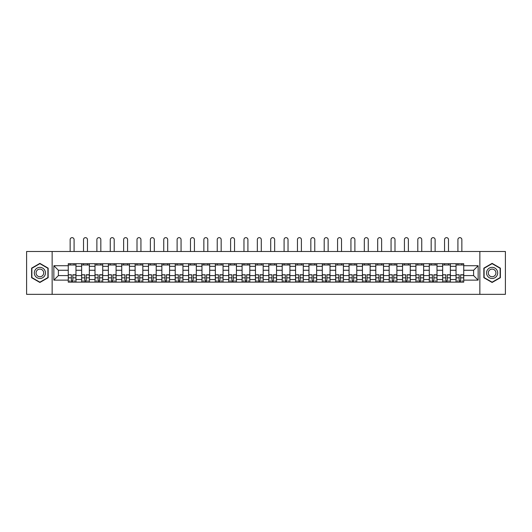 <?xml version="1.0" encoding="UTF-8"?>
<svg xmlns="http://www.w3.org/2000/svg" width="532" height="532" viewBox="0 0 532 532"><rect width="100%" height="100%" fill="white"/><g stroke="black" fill="none" stroke-linecap="round" stroke-linejoin="round"><path stroke-width="0.8" d="M479.857 294.349L505.4 294.349L505.4 251.49L26.6 251.49L26.6 294.349L479.857 294.349L479.857 251.49M81.629 282.133L81.629 266.319L75.97 266.319L75.97 282.133M75.97 266.319L75.97 263.706M81.629 266.319L81.629 263.706M89.343 263.706L89.343 282.133M95.002 282.133L95.002 263.706M102.716 263.706L102.716 282.133M108.368 282.133L108.368 263.706M116.082 263.706L116.082 282.133M121.742 282.133L121.742 263.706M129.456 263.706L129.456 282.133M135.115 282.133L135.115 263.706M142.829 263.706L142.829 282.133M148.488 282.133L148.488 263.706M156.202 263.706L156.202 282.133M161.854 282.133L161.854 263.706M169.568 263.706L169.568 282.133M175.228 282.133L175.228 263.706M182.942 263.706L182.942 282.133M188.601 282.133L188.601 263.706M196.315 263.706L196.315 282.133M201.974 282.133L201.974 263.706M209.688 263.706L209.688 282.133M215.34 282.133L215.34 263.706M223.054 263.706L223.054 282.133M228.713 282.133L228.713 263.706M236.427 263.706L236.427 282.133M242.087 282.133L242.087 263.706M249.801 263.706L249.801 282.133M255.46 282.133L255.46 263.706M263.174 263.706L263.174 282.133M268.826 282.133L268.826 263.706M276.54 263.706L276.54 282.133M282.199 282.133L282.199 263.706M289.913 263.706L289.913 282.133M295.573 282.133L295.573 263.706M303.287 263.706L303.287 282.133M308.946 282.133L308.946 263.706M316.66 263.706L316.66 282.133M322.312 282.133L322.312 263.706M330.026 263.706L330.026 282.133M335.685 282.133L335.685 263.706M343.399 263.706L343.399 282.133M349.058 282.133L349.058 263.706M356.773 263.706L356.773 282.133M362.432 282.133L362.432 263.706M370.146 263.706L370.146 282.133M375.798 282.133L375.798 263.706M383.512 263.706L383.512 282.133M389.171 282.133L389.171 263.706M396.885 263.706L396.885 282.133M402.544 282.133L402.544 263.706M410.258 263.706L410.258 282.133M415.918 282.133L415.918 263.706M423.632 263.706L423.632 282.133M429.284 282.133L429.284 263.706M436.998 263.706L436.998 282.133M442.657 282.133L442.657 263.706M450.371 263.706L450.371 282.133M456.03 282.133L456.03 263.706M456.03 275.576L450.371 275.576M442.657 275.576L436.998 275.576M429.284 275.576L423.632 275.576M415.918 275.576L410.258 275.576M402.544 275.576L396.885 275.576M389.171 275.576L383.512 275.576M375.798 275.576L370.146 275.576M362.432 275.576L356.773 275.576M349.058 275.576L343.399 275.576M335.685 275.576L330.026 275.576M322.312 275.576L316.66 275.576M308.946 275.576L303.287 275.576M295.573 275.576L289.913 275.576M282.199 275.576L276.54 275.576M268.826 275.576L263.174 275.576M255.46 275.576L249.801 275.576M242.087 275.576L236.427 275.576M228.713 275.576L223.054 275.576M215.34 275.576L209.688 275.576M201.974 275.576L196.315 275.576M188.601 275.576L182.942 275.576M175.228 275.576L169.568 275.576M161.854 275.576L156.202 275.576M148.488 275.576L142.829 275.576M135.115 275.576L129.456 275.576M121.742 275.576L116.082 275.576M108.368 275.576L102.716 275.576M95.002 275.576L89.343 275.576M81.629 275.576L75.97 275.576M456.03 270.263L450.371 270.263M442.657 270.263L436.998 270.263M429.284 270.263L423.632 270.263M415.918 270.263L410.258 270.263M402.544 270.263L396.885 270.263M389.171 270.263L383.512 270.263M375.798 270.263L370.146 270.263M362.432 270.263L356.773 270.263M349.058 270.263L343.399 270.263M335.685 270.263L330.026 270.263M322.312 270.263L316.66 270.263M308.946 270.263L303.287 270.263M295.573 270.263L289.913 270.263M282.199 270.263L276.54 270.263M268.826 270.263L263.174 270.263M255.46 270.263L249.801 270.263M242.087 270.263L236.427 270.263M228.713 270.263L223.054 270.263M215.34 270.263L209.688 270.263M201.974 270.263L196.315 270.263M188.601 270.263L182.942 270.263M175.228 270.263L169.568 270.263M161.854 270.263L156.202 270.263M148.488 270.263L142.829 270.263M135.115 270.263L129.456 270.263M121.742 270.263L116.082 270.263M108.368 270.263L102.716 270.263M95.002 270.263L89.343 270.263M81.629 270.263L75.97 270.263M58.4 275.576L68.256 275.576L68.256 270.263L58.4 270.263L58.4 275.576L53.858 280.125L53.858 265.721L68.256 265.721L68.256 270.263M463.744 270.263L463.744 275.576L473.6 275.576L473.6 270.263L463.744 270.263L463.744 263.706L68.256 263.706L68.256 265.721M463.744 265.721L478.142 265.721L478.142 280.125L463.744 280.125L463.744 275.576M68.256 275.576L68.256 282.133L463.744 282.133L463.744 280.125M68.256 280.125L53.858 280.125M52.143 294.349L52.143 251.49M48.159 268.148L39.887 263.373L31.614 268.148L31.614 277.697L39.887 282.472L48.159 277.697L48.159 268.148M500.386 268.148L492.113 263.373L483.841 268.148L483.841 277.697L492.113 282.472L500.386 277.697L500.386 268.148M72.844 280.849L71.388 280.849M68.256 264.996L75.97 264.996M86.217 280.849L84.754 280.849M81.629 264.996L89.343 264.996M99.584 280.849L98.127 280.849M95.002 264.996L102.716 264.996M112.957 280.849L111.501 280.849M108.368 264.996L116.082 264.996M126.33 280.849L124.874 280.849M121.742 264.996L129.456 264.996M139.703 280.849L138.24 280.849M135.115 264.996L142.829 264.996M153.07 280.849L151.613 280.849M148.488 264.996L156.202 264.996M166.443 280.849L164.987 280.849M161.854 264.996L169.568 264.996M179.816 280.849L178.36 280.849M175.228 264.996L182.942 264.996M193.183 280.849L191.726 280.849M188.601 264.996L196.315 264.996M206.556 280.849L205.099 280.849M201.974 264.996L209.688 264.996M219.929 280.849L218.472 280.849M215.34 264.996L223.054 264.996M233.302 280.849L231.846 280.849M228.713 264.996L236.427 264.996M246.668 280.849L245.212 280.849M242.087 264.996L249.801 264.996M260.042 280.849L258.585 280.849M255.46 264.996L263.174 264.996M273.415 280.849L271.958 280.849M268.826 264.996L276.54 264.996M286.788 280.849L285.332 280.849M282.199 264.996L289.913 264.996M300.154 280.849L298.698 280.849M295.573 264.996L303.287 264.996M313.528 280.849L312.071 280.849M308.946 264.996L316.66 264.996M326.901 280.849L325.444 280.849M322.312 264.996L330.026 264.996M340.274 280.849L338.817 280.849M335.685 264.996L343.399 264.996M353.64 280.849L352.184 280.849M349.058 264.996L356.773 264.996M367.014 280.849L365.557 280.849M362.432 264.996L370.146 264.996M380.387 280.849L378.93 280.849M375.798 264.996L383.512 264.996M393.76 280.849L392.297 280.849M389.171 264.996L396.885 264.996M407.126 280.849L405.67 280.849M402.544 264.996L410.258 264.996M420.499 280.849L419.043 280.849M415.918 264.996L423.632 264.996M433.873 280.849L432.416 280.849M429.284 264.996L436.998 264.996M447.246 280.849L445.783 280.849M442.657 264.996L450.371 264.996M460.612 280.849L459.156 280.849M456.03 264.996L463.744 264.996M53.858 265.721L58.4 270.263M473.6 275.576L478.142 280.125M473.6 270.263L478.142 265.721M74.088 251.49L74.088 239.619A1.968 1.968 0 0 0 72.113 237.651A1.968 1.968 0 0 0 70.144 239.619L70.144 251.49M71.388 274.944L68.302 274.765L71.388 274.765L71.388 282.053L68.302 282.053L70.011 282.053M68.302 274.944L68.302 282.053M72.844 280.936L71.388 280.936M74.812 280.936L74.214 280.936M70.011 280.936L69.413 280.936M74.214 282.053L75.93 282.053L75.93 274.765L72.844 274.765L72.844 282.053L70.144 282.053M75.93 282.053L74.088 282.053M74.088 263.706L74.088 264.996M70.144 263.706L70.144 264.996M35.059 275.709A5.573 5.573 0 0 0 42.673 277.744A5.573 5.573 0 0 0 44.708 270.136A5.573 5.573 0 0 0 37.1 268.095A5.573 5.573 0 0 0 35.059 275.709M36.582 274.831A3.817 3.817 0 0 0 41.795 276.228A3.817 3.817 0 0 0 43.192 271.014A3.817 3.817 0 0 0 37.978 269.618A3.817 3.817 0 0 0 36.582 274.831M39.887 263.666L47.9 268.294L47.9 277.551L39.887 282.173L31.873 277.551L31.873 268.294L39.887 263.666M487.292 275.709A5.573 5.573 0 0 0 494.9 277.744A5.573 5.573 0 0 0 496.941 270.136A5.573 5.573 0 0 0 489.327 268.095A5.573 5.573 0 0 0 487.292 275.709M488.808 274.831A3.817 3.817 0 0 0 494.022 276.228A3.817 3.817 0 0 0 495.418 271.014A3.817 3.817 0 0 0 490.205 269.618A3.817 3.817 0 0 0 488.808 274.831M492.113 263.666L500.127 268.294L500.127 277.551L492.113 282.173L484.1 277.551L484.1 268.294L492.113 263.666M87.454 251.49L87.454 239.619A1.968 1.968 0 0 0 85.486 237.651A1.968 1.968 0 0 0 83.517 239.619L83.517 251.49M84.754 274.944L81.669 274.765L84.754 274.765L84.754 282.053L81.669 282.053L83.384 282.053M81.669 274.944L81.669 282.053M86.217 280.936L84.754 280.936M88.186 280.936L87.587 280.936M83.384 280.936L82.786 280.936M87.587 282.053L89.303 282.053L89.303 274.765L86.217 274.765L86.217 282.053L83.517 282.053M89.303 282.053L87.454 282.053M87.454 263.706L87.454 264.996M83.517 263.706L83.517 264.996M100.827 251.49L100.827 239.619A1.968 1.968 0 0 0 98.859 237.651A1.968 1.968 0 0 0 96.884 239.619L96.884 251.49M98.127 274.944L95.042 274.765L98.127 274.765L98.127 282.053L95.042 282.053L96.758 282.053M95.042 274.944L95.042 282.053M99.584 280.936L98.127 280.936M101.559 280.936L100.96 280.936M96.758 280.936L96.159 280.936M100.96 282.053L102.669 282.053L102.669 274.765L99.584 274.765L99.584 282.053L96.884 282.053M102.669 282.053L100.827 282.053M100.827 263.706L100.827 264.996M96.884 263.706L96.884 264.996M114.2 251.49L114.2 239.619A1.968 1.968 0 0 0 112.225 237.651A1.968 1.968 0 0 0 110.257 239.619L110.257 251.49M111.501 274.944L108.415 274.765L111.501 274.765L111.501 282.053L108.415 282.053L110.131 282.053M108.415 274.944L108.415 282.053M112.957 280.936L111.501 280.936M114.925 280.936L114.327 280.936M110.131 280.936L109.525 280.936M114.327 282.053L116.043 282.053L116.043 274.765L112.957 274.765L112.957 282.053L110.257 282.053M116.043 282.053L114.2 282.053M114.2 263.706L114.2 264.996M110.257 263.706L110.257 264.996M127.574 251.49L127.574 239.619A1.968 1.968 0 0 0 125.599 237.651A1.968 1.968 0 0 0 123.63 239.619L123.63 251.49M124.874 274.944L121.788 274.765L124.874 274.765L124.874 282.053L121.788 282.053L123.497 282.053M121.788 274.944L121.788 282.053M126.33 280.936L124.874 280.936M128.298 280.936L127.7 280.936M123.497 280.936L122.899 280.936M127.7 282.053L129.416 282.053L129.416 274.765L126.33 274.765L126.33 282.053L123.63 282.053M129.416 282.053L127.574 282.053M127.574 263.706L127.574 264.996M123.63 263.706L123.63 264.996M140.94 251.49L140.94 239.619A1.968 1.968 0 0 0 138.972 237.651A1.968 1.968 0 0 0 137.003 239.619L137.003 251.49M138.24 274.944L135.155 274.765L138.24 274.765L138.24 282.053L135.155 282.053L136.87 282.053M135.155 274.944L135.155 282.053M139.703 280.936L138.24 280.936M141.672 280.936L141.073 280.936M136.87 280.936L136.272 280.936M141.073 282.053L142.789 282.053L142.789 274.765L139.703 274.765L139.703 282.053L137.003 282.053M142.789 282.053L140.94 282.053M140.94 263.706L140.94 264.996M137.003 263.706L137.003 264.996M154.313 251.49L154.313 239.619A1.968 1.968 0 0 0 152.345 237.651A1.968 1.968 0 0 0 150.37 239.619L150.37 251.49M151.613 274.944L148.528 274.765L151.613 274.765L151.613 282.053L148.528 282.053L150.243 282.053M148.528 274.944L148.528 282.053M153.07 280.936L151.613 280.936M155.045 280.936L154.44 280.936M150.243 280.936L149.645 280.936M154.44 282.053L156.155 282.053L156.155 274.765L153.07 274.765L153.07 282.053L150.37 282.053M156.155 282.053L154.313 282.053M154.313 263.706L154.313 264.996M150.37 263.706L150.37 264.996M167.686 251.49L167.686 239.619A1.968 1.968 0 0 0 165.711 237.651A1.968 1.968 0 0 0 163.743 239.619L163.743 251.49M164.987 274.944L161.901 274.765L164.987 274.765L164.987 282.053L161.901 282.053L163.617 282.053M161.901 274.944L161.901 282.053M166.443 280.936L164.987 280.936M168.411 280.936L167.813 280.936M163.617 280.936L163.011 280.936M167.813 282.053L169.528 282.053L169.528 274.765L166.443 274.765L166.443 282.053L163.743 282.053M169.528 282.053L167.686 282.053M167.686 263.706L167.686 264.996M163.743 263.706L163.743 264.996M181.06 251.49L181.06 239.619A1.968 1.968 0 0 0 179.085 237.651A1.968 1.968 0 0 0 177.116 239.619L177.116 251.49M178.36 274.944L175.274 274.765L178.36 274.765L178.36 282.053L175.274 282.053L176.983 282.053M175.274 274.944L175.274 282.053M179.816 280.936L178.36 280.936M181.784 280.936L181.186 280.936M176.983 280.936L176.385 280.936M181.186 282.053L182.902 282.053L182.902 274.765L179.816 274.765L179.816 282.053L177.116 282.053M182.902 282.053L181.06 282.053M181.06 263.706L181.06 264.996M177.116 263.706L177.116 264.996M194.426 251.49L194.426 239.619A1.968 1.968 0 0 0 192.458 237.651A1.968 1.968 0 0 0 190.483 239.619L190.483 251.49M191.726 274.944L188.641 274.765L191.726 274.765L191.726 282.053L188.641 282.053L190.356 282.053M188.641 274.944L188.641 282.053M193.183 280.936L191.726 280.936M195.158 280.936L194.559 280.936M190.356 280.936L189.758 280.936M194.559 282.053L196.275 282.053L196.275 274.765L193.183 274.765L193.183 282.053L190.483 282.053M196.275 282.053L194.426 282.053M194.426 263.706L194.426 264.996M190.483 263.706L190.483 264.996M207.799 251.49L207.799 239.619A1.968 1.968 0 0 0 205.831 237.651A1.968 1.968 0 0 0 203.856 239.619L203.856 251.49M205.099 274.944L202.014 274.765L205.099 274.765L205.099 282.053L202.014 282.053L203.729 282.053M202.014 274.944L202.014 282.053M206.556 280.936L205.099 280.936M208.531 280.936L207.926 280.936M203.729 280.936L203.131 280.936M207.926 282.053L209.641 282.053L209.641 274.765L206.556 274.765L206.556 282.053L203.856 282.053M209.641 282.053L207.799 282.053M207.799 263.706L207.799 264.996M203.856 263.706L203.856 264.996M221.172 251.49L221.172 239.619A1.968 1.968 0 0 0 219.197 237.651A1.968 1.968 0 0 0 217.229 239.619L217.229 251.49M218.472 274.944L215.387 274.765L218.472 274.765L218.472 282.053L215.387 282.053L217.103 282.053M215.387 274.944L215.387 282.053M219.929 280.936L218.472 280.936M221.897 280.936L221.299 280.936M217.103 280.936L216.497 280.936M221.299 282.053L223.014 282.053L223.014 274.765L219.929 274.765L219.929 282.053L217.229 282.053M223.014 282.053L221.172 282.053M221.172 263.706L221.172 264.996M217.229 263.706L217.229 264.996M234.546 251.49L234.546 239.619A1.968 1.968 0 0 0 232.57 237.651A1.968 1.968 0 0 0 230.602 239.619L230.602 251.49M231.846 274.944L228.76 274.765L231.846 274.765L231.846 282.053L228.76 282.053L230.469 282.053M228.76 274.944L228.76 282.053M233.302 280.936L231.846 280.936M235.27 280.936L234.672 280.936M230.469 280.936L229.871 280.936M234.672 282.053L236.388 282.053L236.388 274.765L233.302 274.765L233.302 282.053L230.602 282.053M236.388 282.053L234.546 282.053M234.546 263.706L234.546 264.996M230.602 263.706L230.602 264.996M247.912 251.49L247.912 239.619A1.968 1.968 0 0 0 245.944 237.651A1.968 1.968 0 0 0 243.969 239.619L243.969 251.49M245.212 274.944L242.127 274.765L245.212 274.765L245.212 282.053L242.127 282.053L243.842 282.053M242.127 274.944L242.127 282.053M246.668 280.936L245.212 280.936M248.643 280.936L248.045 280.936M243.842 280.936L243.244 280.936M248.045 282.053L249.754 282.053L249.754 274.765L246.668 274.765L246.668 282.053L243.969 282.053M249.754 282.053L247.912 282.053M247.912 263.706L247.912 264.996M243.969 263.706L243.969 264.996M261.285 251.49L261.285 239.619A1.968 1.968 0 0 0 259.317 237.651A1.968 1.968 0 0 0 257.342 239.619L257.342 251.49M258.585 274.944L255.5 274.765L258.585 274.765L258.585 282.053L255.5 282.053L257.215 282.053M255.5 274.944L255.5 282.053M260.042 280.936L258.585 280.936M262.017 280.936L261.412 280.936M257.215 280.936L256.617 280.936M261.412 282.053L263.127 282.053L263.127 274.765L260.042 274.765L260.042 282.053L257.342 282.053M263.127 282.053L261.285 282.053M261.285 263.706L261.285 264.996M257.342 263.706L257.342 264.996M274.658 251.49L274.658 239.619A1.968 1.968 0 0 0 272.683 237.651A1.968 1.968 0 0 0 270.715 239.619L270.715 251.49M271.958 274.944L268.873 274.765L271.958 274.765L271.958 282.053L268.873 282.053L270.589 282.053M268.873 274.944L268.873 282.053M273.415 280.936L271.958 280.936M275.383 280.936L274.785 280.936M270.589 280.936L269.983 280.936M274.785 282.053L276.5 282.053L276.5 274.765L273.415 274.765L273.415 282.053L270.715 282.053M276.5 282.053L274.658 282.053M274.658 263.706L274.658 264.996M270.715 263.706L270.715 264.996M288.031 251.49L288.031 239.619A1.968 1.968 0 0 0 286.056 237.651A1.968 1.968 0 0 0 284.088 239.619L284.088 251.49M285.332 274.944L282.246 274.765L285.332 274.765L285.332 282.053L282.246 282.053L283.955 282.053M282.246 274.944L282.246 282.053M286.788 280.936L285.332 280.936M288.756 280.936L288.158 280.936M283.955 280.936L283.357 280.936M288.158 282.053L289.873 282.053L289.873 274.765L286.788 274.765L286.788 282.053L284.088 282.053M289.873 282.053L288.031 282.053M288.031 263.706L288.031 264.996M284.088 263.706L284.088 264.996M301.398 251.49L301.398 239.619A1.968 1.968 0 0 0 299.43 237.651A1.968 1.968 0 0 0 297.454 239.619L297.454 251.49M298.698 274.944L295.612 274.765L298.698 274.765L298.698 282.053L295.612 282.053L297.328 282.053M295.612 274.944L295.612 282.053M300.154 280.936L298.698 280.936M302.129 280.936L301.531 280.936M297.328 280.936L296.73 280.936M301.531 282.053L303.24 282.053L303.24 274.765L300.154 274.765L300.154 282.053L297.454 282.053M303.24 282.053L301.398 282.053M301.398 263.706L301.398 264.996M297.454 263.706L297.454 264.996M314.771 251.49L314.771 239.619A1.968 1.968 0 0 0 312.803 237.651A1.968 1.968 0 0 0 310.828 239.619L310.828 251.49M312.071 274.944L308.986 274.765L312.071 274.765L312.071 282.053L308.986 282.053L310.701 282.053M308.986 274.944L308.986 282.053M313.528 280.936L312.071 280.936M315.503 280.936L314.897 280.936M310.701 280.936L310.103 280.936M314.897 282.053L316.613 282.053L316.613 274.765L313.528 274.765L313.528 282.053L310.828 282.053M316.613 282.053L314.771 282.053M314.771 263.706L314.771 264.996M310.828 263.706L310.828 264.996M328.144 251.49L328.144 239.619A1.968 1.968 0 0 0 326.169 237.651A1.968 1.968 0 0 0 324.201 239.619L324.201 251.49M325.444 274.944L322.359 274.765L325.444 274.765L325.444 282.053L322.359 282.053L324.074 282.053M322.359 274.944L322.359 282.053M326.901 280.936L325.444 280.936M328.869 280.936L328.271 280.936M324.074 280.936L323.469 280.936M328.271 282.053L329.986 282.053L329.986 274.765L326.901 274.765L326.901 282.053L324.201 282.053M329.986 282.053L328.144 282.053M328.144 263.706L328.144 264.996M324.201 263.706L324.201 264.996M341.517 251.49L341.517 239.619A1.968 1.968 0 0 0 339.542 237.651A1.968 1.968 0 0 0 337.574 239.619L337.574 251.49M338.817 274.944L335.725 274.765L338.817 274.765L338.817 282.053L335.725 282.053L337.441 282.053M335.725 274.944L335.725 282.053M340.274 280.936L338.817 280.936M342.242 280.936L341.644 280.936M337.441 280.936L336.842 280.936M341.644 282.053L343.359 282.053L343.359 274.765L340.274 274.765L340.274 282.053L337.574 282.053M343.359 282.053L341.517 282.053M341.517 263.706L341.517 264.996M337.574 263.706L337.574 264.996M354.884 251.49L354.884 239.619A1.968 1.968 0 0 0 352.916 237.651A1.968 1.968 0 0 0 350.94 239.619L350.94 251.49M352.184 274.944L349.098 274.765L352.184 274.765L352.184 282.053L349.098 282.053L350.814 282.053M349.098 274.944L349.098 282.053M353.64 280.936L352.184 280.936M355.615 280.936L355.017 280.936M350.814 280.936L350.216 280.936M355.017 282.053L356.726 282.053L356.726 274.765L353.64 274.765L353.64 282.053L350.94 282.053M356.726 282.053L354.884 282.053M354.884 263.706L354.884 264.996M350.94 263.706L350.94 264.996M368.257 251.49L368.257 239.619A1.968 1.968 0 0 0 366.289 237.651A1.968 1.968 0 0 0 364.314 239.619L364.314 251.49M365.557 274.944L362.472 274.765L365.557 274.765L365.557 282.053L362.472 282.053L364.187 282.053M362.472 274.944L362.472 282.053M367.014 280.936L365.557 280.936M368.989 280.936L368.383 280.936M364.187 280.936L363.589 280.936M368.383 282.053L370.099 282.053L370.099 274.765L367.014 274.765L367.014 282.053L364.314 282.053M370.099 282.053L368.257 282.053M368.257 263.706L368.257 264.996M364.314 263.706L364.314 264.996M381.63 251.49L381.63 239.619A1.968 1.968 0 0 0 379.655 237.651A1.968 1.968 0 0 0 377.687 239.619L377.687 251.49M378.93 274.944L375.845 274.765L378.93 274.765L378.93 282.053L375.845 282.053L377.56 282.053M375.845 274.944L375.845 282.053M380.387 280.936L378.93 280.936M382.355 280.936L381.757 280.936M377.56 280.936L376.955 280.936M381.757 282.053L383.472 282.053L383.472 274.765L380.387 274.765L380.387 282.053L377.687 282.053M383.472 282.053L381.63 282.053M381.63 263.706L381.63 264.996M377.687 263.706L377.687 264.996M394.997 251.49L394.997 239.619A1.968 1.968 0 0 0 393.028 237.651A1.968 1.968 0 0 0 391.06 239.619L391.06 251.49M392.297 274.944L389.211 274.765L392.297 274.765L392.297 282.053L389.211 282.053L390.927 282.053M389.211 274.944L389.211 282.053M393.76 280.936L392.297 280.936M395.728 280.936L395.13 280.936M390.927 280.936L390.328 280.936M395.13 282.053L396.845 282.053L396.845 274.765L393.76 274.765L393.76 282.053L391.06 282.053M396.845 282.053L394.997 282.053M394.997 263.706L394.997 264.996M391.06 263.706L391.06 264.996M408.37 251.49L408.37 239.619A1.968 1.968 0 0 0 406.401 237.651A1.968 1.968 0 0 0 404.426 239.619L404.426 251.49M405.67 274.944L402.584 274.765L405.67 274.765L405.67 282.053L402.584 282.053L404.3 282.053M402.584 274.944L402.584 282.053M407.126 280.936L405.67 280.936M409.101 280.936L408.503 280.936M404.3 280.936L403.702 280.936M408.503 282.053L410.212 282.053L410.212 274.765L407.126 274.765L407.126 282.053L404.426 282.053M410.212 282.053L408.37 282.053M408.37 263.706L408.37 264.996M404.426 263.706L404.426 264.996M421.743 251.49L421.743 239.619A1.968 1.968 0 0 0 419.775 237.651A1.968 1.968 0 0 0 417.8 239.619L417.8 251.49M419.043 274.944L415.958 274.765L419.043 274.765L419.043 282.053L415.958 282.053L417.673 282.053M415.958 274.944L415.958 282.053M420.499 280.936L419.043 280.936M422.474 280.936L421.869 280.936M417.673 280.936L417.075 280.936M421.869 282.053L423.585 282.053L423.585 274.765L420.499 274.765L420.499 282.053L417.8 282.053M423.585 282.053L421.743 282.053M421.743 263.706L421.743 264.996M417.8 263.706L417.8 264.996M435.116 251.49L435.116 239.619A1.968 1.968 0 0 0 433.141 237.651A1.968 1.968 0 0 0 431.173 239.619L431.173 251.49M432.416 274.944L429.331 274.765L432.416 274.765L432.416 282.053L429.331 282.053L431.04 282.053M429.331 274.944L429.331 282.053M433.873 280.936L432.416 280.936M435.841 280.936L435.243 280.936M431.04 280.936L430.441 280.936M435.243 282.053L436.958 282.053L436.958 274.765L433.873 274.765L433.873 282.053L431.173 282.053M436.958 282.053L435.116 282.053M435.116 263.706L435.116 264.996M431.173 263.706L431.173 264.996M448.483 251.49L448.483 239.619A1.968 1.968 0 0 0 446.514 237.651A1.968 1.968 0 0 0 444.546 239.619L444.546 251.49M445.783 274.944L442.697 274.765L445.783 274.765L445.783 282.053L442.697 282.053L444.413 282.053M442.697 274.944L442.697 282.053M447.246 280.936L445.783 280.936M449.214 280.936L448.616 280.936M444.413 280.936L443.814 280.936M448.616 282.053L450.331 282.053L450.331 274.765L447.246 274.765L447.246 282.053L444.546 282.053M450.331 282.053L448.483 282.053M448.483 263.706L448.483 264.996M444.546 263.706L444.546 264.996M461.856 251.49L461.856 239.619A1.968 1.968 0 0 0 459.887 237.651A1.968 1.968 0 0 0 457.912 239.619L457.912 251.49M459.156 274.944L456.07 274.765L459.156 274.765L459.156 282.053L456.07 282.053L457.786 282.053M456.07 274.944L456.07 282.053M460.612 280.936L459.156 280.936M462.587 280.936L461.989 280.936M457.786 280.936L457.188 280.936M461.989 282.053L463.698 282.053L463.698 274.765L460.612 274.765L460.612 282.053L457.912 282.053M463.698 282.053L461.856 282.053M461.856 263.706L461.856 264.996M457.912 263.706L457.912 264.996M442.657 266.319L436.998 266.319M429.284 266.319L423.632 266.319M415.918 266.319L410.258 266.319M402.544 266.319L396.885 266.319M389.171 266.319L383.512 266.319M375.798 266.319L370.146 266.319M362.432 266.319L356.773 266.319M349.058 266.319L343.399 266.319M335.685 266.319L330.026 266.319M322.312 266.319L316.66 266.319M308.946 266.319L303.287 266.319M295.573 266.319L289.913 266.319M282.199 266.319L276.54 266.319M268.826 266.319L263.174 266.319M255.46 266.319L249.801 266.319M242.087 266.319L236.427 266.319M228.713 266.319L223.054 266.319M215.34 266.319L209.688 266.319M201.974 266.319L196.315 266.319M188.601 266.319L182.942 266.319M175.228 266.319L169.568 266.319M161.854 266.319L156.202 266.319M148.488 266.319L142.829 266.319M135.115 266.319L129.456 266.319M121.742 266.319L116.082 266.319M108.368 266.319L102.716 266.319M95.002 266.319L89.343 266.319M456.03 266.319L450.371 266.319M442.657 279.519L436.998 279.519M429.284 279.519L423.632 279.519M415.918 279.519L410.258 279.519M402.544 279.519L396.885 279.519M389.171 279.519L383.512 279.519M375.798 279.519L370.146 279.519M362.432 279.519L356.773 279.519M349.058 279.519L343.399 279.519M335.685 279.519L330.026 279.519M322.312 279.519L316.66 279.519M308.946 279.519L303.287 279.519M295.573 279.519L289.913 279.519M282.199 279.519L276.54 279.519M268.826 279.519L263.174 279.519M255.46 279.519L249.801 279.519M242.087 279.519L236.427 279.519M228.713 279.519L223.054 279.519M215.34 279.519L209.688 279.519M201.974 279.519L196.315 279.519M188.601 279.519L182.942 279.519M175.228 279.519L169.568 279.519M161.854 279.519L156.202 279.519M148.488 279.519L142.829 279.519M135.115 279.519L129.456 279.519M121.742 279.519L116.082 279.519M108.368 279.519L102.716 279.519M95.002 279.519L89.343 279.519M81.629 279.519L75.97 279.519M456.03 279.519L450.371 279.519M71.388 277.837L68.302 277.837M75.93 274.944L72.844 274.944M75.93 277.837L72.844 277.837M84.754 277.837L81.669 277.837M89.303 274.944L86.217 274.944M89.303 277.837L86.217 277.837M98.127 277.837L95.042 277.837M102.669 274.944L99.584 274.944M102.669 277.837L99.584 277.837M111.501 277.837L108.415 277.837M116.043 274.944L112.957 274.944M116.043 277.837L112.957 277.837M124.874 277.837L121.788 277.837M129.416 274.944L126.33 274.944M129.416 277.837L126.33 277.837M138.24 277.837L135.155 277.837M142.789 274.944L139.703 274.944M142.789 277.837L139.703 277.837M151.613 277.837L148.528 277.837M156.155 274.944L153.07 274.944M156.155 277.837L153.07 277.837M164.987 277.837L161.901 277.837M169.528 274.944L166.443 274.944M169.528 277.837L166.443 277.837M178.36 277.837L175.274 277.837M182.902 274.944L179.816 274.944M182.902 277.837L179.816 277.837M191.726 277.837L188.641 277.837M196.275 274.944L193.183 274.944M196.275 277.837L193.183 277.837M205.099 277.837L202.014 277.837M209.641 274.944L206.556 274.944M209.641 277.837L206.556 277.837M218.472 277.837L215.387 277.837M223.014 274.944L219.929 274.944M223.014 277.837L219.929 277.837M231.846 277.837L228.76 277.837M236.388 274.944L233.302 274.944M236.388 277.837L233.302 277.837M245.212 277.837L242.127 277.837M249.754 274.944L246.668 274.944M249.754 277.837L246.668 277.837M258.585 277.837L255.5 277.837M263.127 274.944L260.042 274.944M263.127 277.837L260.042 277.837M271.958 277.837L268.873 277.837M276.5 274.944L273.415 274.944M276.5 277.837L273.415 277.837M285.332 277.837L282.246 277.837M289.873 274.944L286.788 274.944M289.873 277.837L286.788 277.837M298.698 277.837L295.612 277.837M303.24 274.944L300.154 274.944M303.24 277.837L300.154 277.837M312.071 277.837L308.986 277.837M316.613 274.944L313.528 274.944M316.613 277.837L313.528 277.837M325.444 277.837L322.359 277.837M329.986 274.944L326.901 274.944M329.986 277.837L326.901 277.837M338.817 277.837L335.725 277.837M343.359 274.944L340.274 274.944M343.359 277.837L340.274 277.837M352.184 277.837L349.098 277.837M356.726 274.944L353.64 274.944M356.726 277.837L353.64 277.837M365.557 277.837L362.472 277.837M370.099 274.944L367.014 274.944M370.099 277.837L367.014 277.837M378.93 277.837L375.845 277.837M383.472 274.944L380.387 274.944M383.472 277.837L380.387 277.837M392.297 277.837L389.211 277.837M396.845 274.944L393.76 274.944M396.845 277.837L393.76 277.837M405.67 277.837L402.584 277.837M410.212 274.944L407.126 274.944M410.212 277.837L407.126 277.837M419.043 277.837L415.958 277.837M423.585 274.944L420.499 274.944M423.585 277.837L420.499 277.837M432.416 277.837L429.331 277.837M436.958 274.944L433.873 274.944M436.958 277.837L433.873 277.837M445.783 277.837L442.697 277.837M450.331 274.944L447.246 274.944M450.331 277.837L447.246 277.837M459.156 277.837L456.07 277.837M463.698 274.944L460.612 274.944M463.698 277.837L460.612 277.837"/></g></svg>
